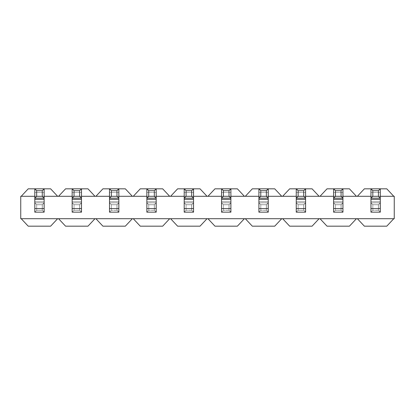 <?xml version="1.0" encoding="UTF-8"?>
<svg xmlns="http://www.w3.org/2000/svg" width="415" height="415" viewBox="0 0 415 415"><rect width="100%" height="100%" fill="white"/><g stroke="black" fill="none" stroke-linecap="round" stroke-linejoin="round"><path stroke-width="0.31" stroke-dasharray="2.08 1.56" d="M44.14 201.623L44.14 188.825L44.14 201.628L34.803 201.628L34.803 212.169L44.14 212.169L42.273 210.301L36.67 210.301L36.67 204.699L42.273 204.699L42.273 210.301L42.273 204.699L44.14 202.831L34.803 202.831L44.14 202.831L34.803 202.831L34.803 201.628L44.14 201.628M34.803 188.825L34.803 201.628L34.803 192.451L44.14 192.451L34.803 192.451L34.803 188.825L44.14 188.825L34.803 188.825M34.803 198.163L44.14 198.163L34.803 198.163M44.14 212.169L34.803 212.169L36.67 210.301L42.273 210.301L44.14 212.169M44.14 202.831L42.273 204.699L36.67 204.699L34.803 202.831L44.14 202.831M34.803 212.169L34.803 202.831L36.67 204.699L36.67 210.301L34.803 212.169M81.49 201.623L81.49 188.825L81.49 201.628L72.153 201.628L72.153 212.169L81.49 212.169L79.623 210.301L74.02 210.301L74.02 204.699L79.623 204.699L79.623 210.301L79.623 204.699L81.49 202.831L72.153 202.831L81.49 202.831L72.153 202.831L72.153 201.628L81.49 201.628M72.153 188.825L72.153 201.628L72.153 192.451L81.49 192.451L72.153 192.451L72.153 188.825L81.49 188.825L72.153 188.825M72.153 198.163L81.49 198.163L72.153 198.163M81.49 212.169L72.153 212.169L74.02 210.301L79.623 210.301L81.49 212.169M81.49 202.831L79.623 204.699L74.02 204.699L72.153 202.831L81.49 202.831M72.153 212.169L72.153 202.831L74.02 204.699L74.02 210.301L72.153 212.169M118.84 201.623L118.84 188.825L118.84 201.628L109.503 201.628L109.503 212.169L118.84 212.169L116.973 210.301L111.37 210.301L111.37 204.699L116.973 204.699L116.973 210.301L116.973 204.699L118.84 202.831L109.503 202.831L118.84 202.831L109.503 202.831L109.503 201.628L118.84 201.628M109.503 188.825L109.503 201.628L109.503 192.451L118.84 192.451L109.503 192.451L109.503 188.825L118.84 188.825L109.503 188.825M109.503 198.163L118.84 198.163L109.503 198.163M118.84 212.169L109.503 212.169L111.37 210.301L116.973 210.301L118.84 212.169M118.84 202.831L116.973 204.699L111.37 204.699L109.503 202.831L118.84 202.831M109.503 212.169L109.503 202.831L111.37 204.699L111.37 210.301L109.503 212.169M156.19 201.623L156.19 188.825L156.19 201.628L146.853 201.628L146.853 212.169L156.19 212.169L154.323 210.301L148.72 210.301L148.72 204.699L154.323 204.699L154.323 210.301L154.323 204.699L156.19 202.831L146.853 202.831L156.19 202.831L146.853 202.831L146.853 201.628L156.19 201.628M146.853 188.825L146.853 201.628L146.853 192.451L156.19 192.451L146.853 192.451L146.853 188.825L156.19 188.825L146.853 188.825M146.853 198.163L156.19 198.163L146.853 198.163M156.19 212.169L146.853 212.169L148.72 210.301L154.323 210.301L156.19 212.169M156.19 202.831L154.323 204.699L148.72 204.699L146.853 202.831L156.19 202.831M146.853 212.169L146.853 202.831L148.72 204.699L148.72 210.301L146.853 212.169M193.54 201.623L193.54 188.825L193.54 201.628L184.203 201.628L184.203 212.169L193.54 212.169L191.673 210.301L186.07 210.301L186.07 204.699L191.673 204.699L191.673 210.301L191.673 204.699L193.54 202.831L184.203 202.831L193.54 202.831L184.203 202.831L184.203 201.628L193.54 201.628M184.203 188.825L184.203 201.628L184.203 192.451L193.54 192.451L184.203 192.451L184.203 188.825L193.54 188.825L184.203 188.825M184.203 198.163L193.54 198.163L184.203 198.163M193.54 212.169L184.203 212.169L186.07 210.301L191.673 210.301L193.54 212.169M193.54 202.831L191.673 204.699L186.07 204.699L184.203 202.831L193.54 202.831M184.203 212.169L184.203 202.831L186.07 204.699L186.07 210.301L184.203 212.169M230.89 201.623L230.89 188.825L230.89 201.628L221.553 201.628L221.553 212.169L230.89 212.169L229.023 210.301L223.42 210.301L223.42 204.699L229.023 204.699L229.023 210.301L229.023 204.699L230.89 202.831L221.553 202.831L230.89 202.831L221.553 202.831L221.553 201.628L230.89 201.628M221.553 188.825L221.553 201.628L221.553 192.451L230.89 192.451L221.553 192.451L221.553 188.825L230.89 188.825L221.553 188.825M221.553 198.163L230.89 198.163L221.553 198.163M230.89 212.169L221.553 212.169L223.42 210.301L229.023 210.301L230.89 212.169M230.89 202.831L229.023 204.699L223.42 204.699L221.553 202.831L230.89 202.831M221.553 212.169L221.553 202.831L223.42 204.699L223.42 210.301L221.553 212.169M268.24 201.623L268.24 188.825L268.24 201.628L258.903 201.628L258.903 212.169L268.24 212.169L266.373 210.301L260.77 210.301L260.77 204.699L266.373 204.699L266.373 210.301L266.373 204.699L268.24 202.831L258.903 202.831L268.24 202.831L258.903 202.831L258.903 201.628L268.24 201.628M258.903 188.825L258.903 201.628L258.903 192.451L268.24 192.451L258.903 192.451L258.903 188.825L268.24 188.825L258.903 188.825M258.903 198.163L268.24 198.163L258.903 198.163M268.24 212.169L258.903 212.169L260.77 210.301L266.373 210.301L268.24 212.169M268.24 202.831L266.373 204.699L260.77 204.699L258.903 202.831L268.24 202.831M258.903 212.169L258.903 202.831L260.77 204.699L260.77 210.301L258.903 212.169M305.59 201.623L305.59 188.825L305.59 201.628L296.253 201.628L296.253 212.169L305.59 212.169L303.723 210.301L298.12 210.301L298.12 204.699L303.723 204.699L303.723 210.301L303.723 204.699L305.59 202.831L296.253 202.831L305.59 202.831L296.253 202.831L296.253 201.628L305.59 201.628M296.253 188.825L296.253 201.628L296.253 192.451L305.59 192.451L296.253 192.451L296.253 188.825L305.59 188.825L296.253 188.825M296.253 198.163L305.59 198.163L296.253 198.163M305.59 212.169L296.253 212.169L298.12 210.301L303.723 210.301L305.59 212.169M305.59 202.831L303.723 204.699L298.12 204.699L296.253 202.831L305.59 202.831M296.253 212.169L296.253 202.831L298.12 204.699L298.12 210.301L296.253 212.169M342.94 201.623L342.94 188.825L342.94 201.628L333.603 201.628L333.603 212.169L342.94 212.169L341.073 210.301L335.47 210.301L335.47 204.699L341.073 204.699L341.073 210.301L341.073 204.699L342.94 202.831L333.603 202.831L342.94 202.831L333.603 202.831L333.603 201.628L342.94 201.628M333.603 188.825L333.603 201.628L333.603 192.451L342.94 192.451L333.603 192.451L333.603 188.825L342.94 188.825L333.603 188.825M333.603 198.163L342.94 198.163L333.603 198.163M342.94 212.169L333.603 212.169L335.47 210.301L341.073 210.301L342.94 212.169M342.94 202.831L341.073 204.699L335.47 204.699L333.603 202.831L342.94 202.831M333.603 212.169L333.603 202.831L335.47 204.699L335.47 210.301L333.603 212.169M380.29 201.623L380.29 188.825L380.29 201.628L370.953 201.628L370.953 212.169L380.29 212.169L378.423 210.301L372.82 210.301L372.82 204.699L378.423 204.699L378.423 210.301L378.423 204.699L380.29 202.831L370.953 202.831L380.29 202.831L370.953 202.831L370.953 201.628L380.29 201.628M370.953 188.825L370.953 201.628L370.953 192.451L380.29 192.451L370.953 192.451L370.953 188.825L380.29 188.825L370.953 188.825M370.953 198.163L380.29 198.163L370.953 198.163M380.29 212.169L370.953 212.169L372.82 210.301L378.423 210.301L380.29 212.169M380.29 202.831L378.423 204.699L372.82 204.699L370.953 202.831L380.29 202.831M370.953 212.169L370.953 202.831L372.82 204.699L372.82 210.301L370.953 212.169M394.25 218.705L394.25 196.295L393.783 196.295L386.78 188.825L364.37 188.825L357.367 196.295L356.433 196.295L349.43 188.825L327.02 188.825L320.017 196.295L319.083 196.295L312.08 188.825L289.67 188.825L282.667 196.295L281.733 196.295L274.73 188.825L252.32 188.825L245.317 196.295L244.383 196.295L237.38 188.825L214.97 188.825L207.967 196.295L207.033 196.295L200.03 188.825L177.62 188.825L170.617 196.295L169.683 196.295L162.68 188.825L140.27 188.825L133.267 196.295L132.333 196.295L125.33 188.825L102.92 188.825L95.917 196.295L94.983 196.295L87.98 188.825L65.57 188.825L58.567 196.295L57.633 196.295L50.63 188.825L28.22 188.825L21.217 196.295L20.75 196.295L20.75 218.705L21.217 218.705L28.22 226.175L50.63 226.175L57.633 218.705L58.567 218.705L65.57 226.175L87.98 226.175L94.983 218.705L95.917 218.705L102.92 226.175L125.33 226.175L132.333 218.705L133.267 218.705L140.27 226.175L162.68 226.175L169.683 218.705L170.617 218.705L177.62 226.175L200.03 226.175L207.033 218.705L207.967 218.705L214.97 226.175L237.38 226.175L244.383 218.705L245.317 218.705L252.32 226.175L274.73 226.175L281.733 218.705L282.667 218.705L289.67 226.175L312.08 226.175L319.083 218.705L320.017 218.705L327.02 226.175L349.43 226.175L356.433 218.705L357.367 218.705L364.37 226.175L386.78 226.175L393.783 218.705L394.25 218.705L393.783 218.705L386.78 226.175L364.37 226.175L357.367 218.705L356.433 218.705L349.43 226.175L327.02 226.175L320.017 218.705L319.083 218.705L312.08 226.175L289.67 226.175L282.667 218.705L281.733 218.705L274.73 226.175L252.32 226.175L245.317 218.705L244.383 218.705L237.38 226.175L214.97 226.175L207.967 218.705L207.033 218.705L200.03 226.175L177.62 226.175L170.617 218.705L169.683 218.705L162.68 226.175L140.27 226.175L133.267 218.705L132.333 218.705L125.33 226.175L102.92 226.175L95.917 218.705L94.983 218.705L87.98 226.175L65.57 226.175L58.567 218.705L57.633 218.705L50.63 226.175L28.22 226.175L21.217 218.705L20.75 218.705L20.75 196.295L21.217 196.295L28.22 188.825L50.63 188.825L57.633 196.295L58.567 196.295L65.57 188.825L87.98 188.825L94.983 196.295L95.917 196.295L102.92 188.825L125.33 188.825L132.333 196.295L133.267 196.295L140.27 188.825L162.68 188.825L169.683 196.295L170.617 196.295L177.62 188.825L200.03 188.825L207.033 196.295L207.967 196.295L214.97 188.825L237.38 188.825L244.383 196.295L245.317 196.295L252.32 188.825L274.73 188.825L281.733 196.295L282.667 196.295L289.67 188.825L312.08 188.825L319.083 196.295L320.017 196.295L327.02 188.825L349.43 188.825L356.433 196.295L357.367 196.295L364.37 188.825L386.78 188.825L393.783 196.295L394.25 196.295L394.25 218.705M333.603 202.862L333.603 212.138L342.992 212.138L342.992 202.862L333.603 202.862L342.992 202.862L341.125 204.73L335.47 204.73L335.47 210.27L341.125 210.27L335.47 210.27L335.47 204.73L341.125 204.73L341.125 210.27L341.125 204.73L335.47 204.73L333.603 202.862L335.47 204.73L335.47 210.27L333.603 212.138L333.603 202.862M258.903 202.862L258.903 212.138L268.292 212.138L268.292 202.862L258.903 202.862L268.292 202.862L266.425 204.73L260.77 204.73L260.77 210.27L260.77 204.73L266.425 204.73L266.425 210.27L266.425 204.73L260.77 204.73L258.903 202.862L260.77 204.73L260.77 210.27L266.425 210.27L260.77 210.27L258.903 212.138L258.903 202.862M184.203 202.862L184.203 212.138L193.592 212.138L193.592 202.862L184.203 202.862L193.592 202.862L191.725 204.73L186.07 204.73L186.07 210.27L186.07 204.73L191.725 204.73L191.725 210.27L191.725 204.73L186.07 204.73L184.203 202.862L186.07 204.73L186.07 210.27L191.725 210.27L186.07 210.27L184.203 212.138L184.203 202.862M109.503 202.862L109.503 212.138L118.892 212.138L118.892 202.862L109.503 202.862L118.892 202.862L117.025 204.73L111.37 204.73L111.37 210.27L111.37 204.73L117.025 204.73L117.025 210.27L117.025 204.73L111.37 204.73L109.503 202.862L111.37 204.73L111.37 210.27L117.025 210.27L111.37 210.27L109.503 212.138L109.503 202.862M34.803 202.862L34.803 212.138L44.192 212.138L44.192 202.862L34.803 202.862L44.192 202.862L42.325 204.73L42.325 210.27L42.325 204.73L36.67 204.73L36.67 210.27L42.325 210.27L36.67 210.27L36.67 204.73L42.325 204.73L36.67 204.73L34.803 202.862L36.67 204.73L36.67 210.27L34.803 212.138L34.803 202.862M72.153 202.862L72.153 212.138L81.542 212.138L81.542 202.862L72.153 202.862L81.542 202.862L79.675 204.73L79.675 210.27L79.675 204.73L74.02 204.73L74.02 210.27L79.675 210.27L74.02 210.27L74.02 204.73L79.675 204.73L74.02 204.73L72.153 202.862L74.02 204.73L74.02 210.27L72.153 212.138L72.153 202.862M146.853 202.862L146.853 212.138L156.242 212.138L156.242 202.862L146.853 202.862L156.242 202.862L154.375 204.73L148.72 204.73L148.72 210.27L148.72 204.73L154.375 204.73L154.375 210.27L154.375 204.73L148.72 204.73L146.853 202.862L148.72 204.73L148.72 210.27L154.375 210.27L148.72 210.27L146.853 212.138L146.853 202.862M221.553 202.862L221.553 212.138L230.942 212.138L230.942 202.862L221.553 202.862L230.942 202.862L229.075 204.73L223.42 204.73L223.42 210.27L223.42 204.73L229.075 204.73L229.075 210.27L229.075 204.73L223.42 204.73L221.553 202.862L223.42 204.73L223.42 210.27L229.075 210.27L223.42 210.27L221.553 212.138L221.553 202.862M296.253 202.862L296.253 212.138L305.642 212.138L305.642 202.862L296.253 202.862L305.642 202.862L303.775 204.73L298.12 204.73L298.12 210.27L303.775 210.27L298.12 210.27L298.12 204.73L303.775 204.73L303.775 210.27L303.775 204.73L298.12 204.73L296.253 202.862L298.12 204.73L298.12 210.27L296.253 212.138L296.253 202.862M370.953 202.862L370.953 212.138L380.342 212.138L380.342 202.862L370.953 202.862L380.342 202.862L378.475 204.73L372.82 204.73L372.82 210.27L372.82 204.73L378.475 204.73L378.475 210.27L378.475 204.73L372.82 204.73L370.953 202.862L372.82 204.73L372.82 210.27L378.475 210.27L372.82 210.27L370.953 212.138L370.953 202.862M378.475 204.73L380.342 202.862L380.342 212.138L378.475 210.27L378.475 204.73L378.475 210.27L380.342 212.138L370.953 212.138L372.82 210.27L378.475 210.27L372.82 210.27L372.82 204.73L378.475 204.73M303.775 204.73L305.642 202.862L305.642 212.138L303.775 210.27L303.775 204.73L303.775 210.27L305.642 212.138L296.253 212.138L298.12 210.27L303.775 210.27L298.12 210.27L298.12 204.73L303.775 204.73M229.075 204.73L230.942 202.862L230.942 212.138L229.075 210.27L229.075 204.73L229.075 210.27L230.942 212.138L221.553 212.138L223.42 210.27L229.075 210.27L223.42 210.27L223.42 204.73L229.075 204.73M154.375 204.73L156.242 202.862L156.242 212.138L154.375 210.27L154.375 204.73L154.375 210.27L156.242 212.138L146.853 212.138L148.72 210.27L154.375 210.27L148.72 210.27L148.72 204.73L154.375 204.73M79.675 204.73L81.542 202.862L81.542 212.138L79.675 210.27L79.675 204.73L79.675 210.27L81.542 212.138L72.153 212.138L74.02 210.27L79.675 210.27L74.02 210.27L74.02 204.73L79.675 204.73M42.325 204.73L44.192 202.862L44.192 212.138L42.325 210.27L42.325 204.73L42.325 210.27L44.192 212.138L34.803 212.138L36.67 210.27L42.325 210.27L36.67 210.27L36.67 204.73L42.325 204.73M117.025 204.73L118.892 202.862L118.892 212.138L117.025 210.27L117.025 204.73L117.025 210.27L118.892 212.138L109.503 212.138L111.37 210.27L117.025 210.27L111.37 210.27L111.37 204.73L117.025 204.73M191.725 204.73L193.592 202.862L193.592 212.138L191.725 210.27L191.725 204.73L191.725 210.27L193.592 212.138L184.203 212.138L186.07 210.27L191.725 210.27L186.07 210.27L186.07 204.73L191.725 204.73M266.425 204.73L268.292 202.862L268.292 212.138L266.425 210.27L266.425 204.73L266.425 210.27L268.292 212.138L258.903 212.138L260.77 210.27L266.425 210.27L260.77 210.27L260.77 204.73L266.425 204.73M341.125 204.73L342.992 202.862L342.992 212.138L341.125 210.27L341.125 204.73L341.125 210.27L342.992 212.138L333.603 212.138L335.47 210.27L341.125 210.27L335.47 210.27L335.47 204.73L341.125 204.73M370.953 196.295L380.29 196.295L370.953 196.295M333.603 196.295L342.94 196.295L333.603 196.295M296.253 196.295L305.59 196.295L296.253 196.295M258.903 196.295L268.24 196.295L258.903 196.295M221.553 196.295L230.89 196.295L221.553 196.295M184.203 196.295L193.54 196.295L184.203 196.295M146.853 196.295L156.19 196.295L146.853 196.295M109.503 196.295L118.84 196.295L109.503 196.295M72.153 196.295L81.49 196.295L72.153 196.295M34.803 196.295L44.14 196.295L34.803 196.295M357.367 196.295L393.783 196.295L357.367 196.295M356.433 196.295L320.017 196.295L356.433 196.295M319.083 196.295L282.667 196.295L319.083 196.295M281.733 196.295L245.317 196.295L281.733 196.295M244.383 196.295L207.967 196.295L244.383 196.295M207.033 196.295L170.617 196.295L207.033 196.295M169.683 196.295L133.267 196.295L169.683 196.295M132.333 196.295L95.917 196.295L132.333 196.295M94.983 196.295L58.567 196.295L94.983 196.295M57.633 196.295L21.217 196.295L57.633 196.295M21.217 218.705L57.633 218.705L21.217 218.705M58.567 218.705L94.983 218.705L58.567 218.705M95.917 218.705L132.333 218.705L95.917 218.705M133.267 218.705L169.683 218.705L133.267 218.705M170.617 218.705L207.033 218.705L170.617 218.705M207.967 218.705L244.383 218.705L207.967 218.705M245.317 218.705L281.733 218.705L245.317 218.705M282.667 218.705L319.083 218.705L282.667 218.705M320.017 218.705L356.433 218.705L320.017 218.705M357.367 218.705L393.783 218.705L357.367 218.705"/><path stroke-width="0.62" d="M44.14 199.371L44.14 212.169L44.14 199.371L34.803 199.371L34.803 188.825L44.14 188.825L44.14 199.371L44.14 198.163L34.803 198.163L34.803 208.548L34.803 199.371L44.14 199.371M34.803 212.169L34.803 208.548L44.14 208.548L34.803 208.548L34.803 212.169L44.14 212.169L34.803 212.169M42.273 190.693L36.67 190.693L36.67 196.295L42.273 196.295L42.273 190.693L42.273 196.295L44.14 198.163L44.14 188.825L42.273 190.693L44.14 188.825L34.803 188.825L36.67 190.693L42.273 190.693M44.14 198.163L42.273 196.295L36.67 196.295L34.803 198.163L44.14 198.163M34.803 188.825L34.803 198.163L36.67 196.295L36.67 190.693L34.803 188.825M81.49 199.371L81.49 212.169L81.49 199.371L72.153 199.371L72.153 188.825L81.49 188.825L81.49 199.371L81.49 198.163L72.153 198.163L72.153 208.548L72.153 199.371L81.49 199.371M72.153 212.169L72.153 208.548L81.49 208.548L72.153 208.548L72.153 212.169L81.49 212.169L72.153 212.169M79.623 190.693L74.02 190.693L74.02 196.295L79.623 196.295L79.623 190.693L79.623 196.295L81.49 198.163L81.49 188.825L79.623 190.693L81.49 188.825L72.153 188.825L74.02 190.693L79.623 190.693M81.49 198.163L79.623 196.295L74.02 196.295L72.153 198.163L81.49 198.163M72.153 188.825L72.153 198.163L74.02 196.295L74.02 190.693L72.153 188.825M118.84 199.371L118.84 212.169L118.84 199.371L109.503 199.371L109.503 188.825L118.84 188.825L118.84 199.371L118.84 198.163L109.503 198.163L109.503 208.548L109.503 199.371L118.84 199.371M109.503 212.169L109.503 208.548L118.84 208.548L109.503 208.548L109.503 212.169L118.84 212.169L109.503 212.169M116.973 190.693L111.37 190.693L111.37 196.295L116.973 196.295L116.973 190.693L116.973 196.295L118.84 198.163L118.84 188.825L116.973 190.693L118.84 188.825L109.503 188.825L111.37 190.693L116.973 190.693M118.84 198.163L116.973 196.295L111.37 196.295L109.503 198.163L118.84 198.163M109.503 188.825L109.503 198.163L111.37 196.295L111.37 190.693L109.503 188.825M156.19 199.371L156.19 212.169L156.19 199.371L146.853 199.371L146.853 188.825L156.19 188.825L156.19 199.371L156.19 198.163L146.853 198.163L146.853 208.548L146.853 199.371L156.19 199.371M146.853 212.169L146.853 208.548L156.19 208.548L146.853 208.548L146.853 212.169L156.19 212.169L146.853 212.169M154.323 190.693L148.72 190.693L148.72 196.295L154.323 196.295L154.323 190.693L154.323 196.295L156.19 198.163L156.19 188.825L154.323 190.693L156.19 188.825L146.853 188.825L148.72 190.693L154.323 190.693M156.19 198.163L154.323 196.295L148.72 196.295L146.853 198.163L156.19 198.163M146.853 188.825L146.853 198.163L148.72 196.295L148.72 190.693L146.853 188.825M193.54 199.371L193.54 212.169L193.54 199.371L184.203 199.371L184.203 188.825L193.54 188.825L193.54 199.371L193.54 198.163L184.203 198.163L184.203 208.548L184.203 199.371L193.54 199.371M184.203 212.169L184.203 208.548L193.54 208.548L184.203 208.548L184.203 212.169L193.54 212.169L184.203 212.169M191.673 190.693L186.07 190.693L186.07 196.295L191.673 196.295L191.673 190.693L191.673 196.295L193.54 198.163L193.54 188.825L191.673 190.693L193.54 188.825L184.203 188.825L186.07 190.693L191.673 190.693M193.54 198.163L191.673 196.295L186.07 196.295L184.203 198.163L193.54 198.163M184.203 188.825L184.203 198.163L186.07 196.295L186.07 190.693L184.203 188.825M230.89 199.371L230.89 212.169L230.89 199.371L221.553 199.371L221.553 188.825L230.89 188.825L230.89 199.371L230.89 198.163L221.553 198.163L221.553 208.548L221.553 199.371L230.89 199.371M221.553 212.169L221.553 208.548L230.89 208.548L221.553 208.548L221.553 212.169L230.89 212.169L221.553 212.169M229.023 190.693L223.42 190.693L223.42 196.295L229.023 196.295L229.023 190.693L229.023 196.295L230.89 198.163L230.89 188.825L229.023 190.693L230.89 188.825L221.553 188.825L223.42 190.693L229.023 190.693M230.89 198.163L229.023 196.295L223.42 196.295L221.553 198.163L230.89 198.163M221.553 188.825L221.553 198.163L223.42 196.295L223.42 190.693L221.553 188.825M268.24 199.371L268.24 212.169L268.24 199.371L258.903 199.371L258.903 188.825L268.24 188.825L268.24 199.371L268.24 198.163L258.903 198.163L258.903 208.548L258.903 199.371L268.24 199.371M258.903 212.169L258.903 208.548L268.24 208.548L258.903 208.548L258.903 212.169L268.24 212.169L258.903 212.169M266.373 190.693L260.77 190.693L260.77 196.295L266.373 196.295L266.373 190.693L266.373 196.295L268.24 198.163L268.24 188.825L266.373 190.693L268.24 188.825L258.903 188.825L260.77 190.693L266.373 190.693M268.24 198.163L266.373 196.295L260.77 196.295L258.903 198.163L268.24 198.163M258.903 188.825L258.903 198.163L260.77 196.295L260.77 190.693L258.903 188.825M305.59 199.371L305.59 212.169L305.59 199.371L296.253 199.371L296.253 188.825L305.59 188.825L305.59 199.371L305.59 198.163L296.253 198.163L296.253 208.548L296.253 199.371L305.59 199.371M296.253 212.169L296.253 208.548L305.59 208.548L296.253 208.548L296.253 212.169L305.59 212.169L296.253 212.169M303.723 190.693L298.12 190.693L298.12 196.295L303.723 196.295L303.723 190.693L303.723 196.295L305.59 198.163L305.59 188.825L303.723 190.693L305.59 188.825L296.253 188.825L298.12 190.693L303.723 190.693M305.59 198.163L303.723 196.295L298.12 196.295L296.253 198.163L305.59 198.163M296.253 188.825L296.253 198.163L298.12 196.295L298.12 190.693L296.253 188.825M342.94 199.371L342.94 212.169L342.94 199.371L333.603 199.371L333.603 188.825L342.94 188.825L342.94 199.371L342.94 198.163L333.603 198.163L333.603 208.548L333.603 199.371L342.94 199.371M333.603 212.169L333.603 208.548L342.94 208.548L333.603 208.548L333.603 212.169L342.94 212.169L333.603 212.169M341.073 190.693L335.47 190.693L335.47 196.295L341.073 196.295L341.073 190.693L341.073 196.295L342.94 198.163L342.94 188.825L341.073 190.693L342.94 188.825L333.603 188.825L335.47 190.693L341.073 190.693M342.94 198.163L341.073 196.295L335.47 196.295L333.603 198.163L342.94 198.163M333.603 188.825L333.603 198.163L335.47 196.295L335.47 190.693L333.603 188.825M380.29 199.371L380.29 212.169L380.29 199.371L370.953 199.371L370.953 188.825L380.29 188.825L380.29 199.371L380.29 198.163L370.953 198.163L370.953 208.548L370.953 199.371L380.29 199.371M370.953 212.169L370.953 208.548L380.29 208.548L370.953 208.548L370.953 212.169L380.29 212.169L370.953 212.169M378.423 190.693L372.82 190.693L372.82 196.295L378.423 196.295L378.423 190.693L378.423 196.295L380.29 198.163L380.29 188.825L378.423 190.693L380.29 188.825L370.953 188.825L372.82 190.693L378.423 190.693M380.29 198.163L378.423 196.295L372.82 196.295L370.953 198.163L380.29 198.163M370.953 188.825L370.953 198.163L372.82 196.295L372.82 190.693L370.953 188.825M394.25 196.295L394.25 218.705L393.783 218.705L386.78 226.175L364.37 226.175L357.367 218.705L356.433 218.705L349.43 226.175L327.02 226.175L320.017 218.705L319.083 218.705L312.08 226.175L289.67 226.175L282.667 218.705L281.733 218.705L274.73 226.175L252.32 226.175L245.317 218.705L244.383 218.705L237.38 226.175L214.97 226.175L207.967 218.705L207.033 218.705L200.03 226.175L177.62 226.175L170.617 218.705L169.683 218.705L162.68 226.175L140.27 226.175L133.267 218.705L132.333 218.705L125.33 226.175L102.92 226.175L95.917 218.705L94.983 218.705L87.98 226.175L65.57 226.175L58.567 218.705L57.633 218.705L50.63 226.175L28.22 226.175L21.217 218.705L20.75 218.705L20.75 196.295L21.217 196.295L28.22 188.825L50.63 188.825L57.633 196.295L58.567 196.295L65.57 188.825L87.98 188.825L94.983 196.295L95.917 196.295L102.92 188.825L125.33 188.825L132.333 196.295L133.267 196.295L140.27 188.825L162.68 188.825L169.683 196.295L170.617 196.295L177.62 188.825L200.03 188.825L207.033 196.295L207.967 196.295L214.97 188.825L237.38 188.825L244.383 196.295L245.317 196.295L252.32 188.825L274.73 188.825L281.733 196.295L282.667 196.295L289.67 188.825L312.08 188.825L319.083 196.295L320.017 196.295L327.02 188.825L349.43 188.825L356.433 196.295L357.367 196.295L364.37 188.825L386.78 188.825L393.783 196.295L394.25 196.295L393.783 196.295L386.78 188.825L364.37 188.825L357.367 196.295L370.953 196.295L356.433 196.295L349.43 188.825L327.02 188.825L320.017 196.295L333.603 196.295L319.083 196.295L312.08 188.825L289.67 188.825L282.667 196.295L296.253 196.295L281.733 196.295L274.73 188.825L252.32 188.825L245.317 196.295L258.903 196.295L244.383 196.295L237.38 188.825L214.97 188.825L207.967 196.295L221.553 196.295L207.033 196.295L200.03 188.825L177.62 188.825L170.617 196.295L184.203 196.295L169.683 196.295L162.68 188.825L140.27 188.825L133.267 196.295L146.853 196.295L132.333 196.295L125.33 188.825L102.92 188.825L95.917 196.295L109.503 196.295L94.983 196.295L87.98 188.825L65.57 188.825L58.567 196.295L72.153 196.295L57.633 196.295L50.63 188.825L28.22 188.825L21.217 196.295L34.803 196.295L20.75 196.295L20.75 218.705L21.217 218.705L28.22 226.175L50.63 226.175L57.633 218.705L21.217 218.705L58.567 218.705L65.57 226.175L87.98 226.175L94.983 218.705L58.567 218.705L95.917 218.705L102.92 226.175L125.33 226.175L132.333 218.705L95.917 218.705L133.267 218.705L140.27 226.175L162.68 226.175L169.683 218.705L133.267 218.705L170.617 218.705L177.62 226.175L200.03 226.175L207.033 218.705L170.617 218.705L207.967 218.705L214.97 226.175L237.38 226.175L244.383 218.705L207.967 218.705L245.317 218.705L252.32 226.175L274.73 226.175L281.733 218.705L245.317 218.705L282.667 218.705L289.67 226.175L312.08 226.175L319.083 218.705L282.667 218.705L320.017 218.705L327.02 226.175L349.43 226.175L356.433 218.705L320.017 218.705L357.367 218.705L364.37 226.175L386.78 226.175L393.783 218.705L357.367 218.705L394.25 218.705L394.25 196.295M380.29 196.295L393.783 196.295L380.29 196.295M342.94 196.295L356.433 196.295L342.94 196.295M305.59 196.295L319.083 196.295L305.59 196.295M268.24 196.295L281.733 196.295L268.24 196.295M230.89 196.295L244.383 196.295L230.89 196.295M193.54 196.295L207.033 196.295L193.54 196.295M156.19 196.295L169.683 196.295L156.19 196.295M118.84 196.295L132.333 196.295L118.84 196.295M81.49 196.295L94.983 196.295L81.49 196.295M44.14 196.295L57.633 196.295L44.14 196.295"/></g></svg>
